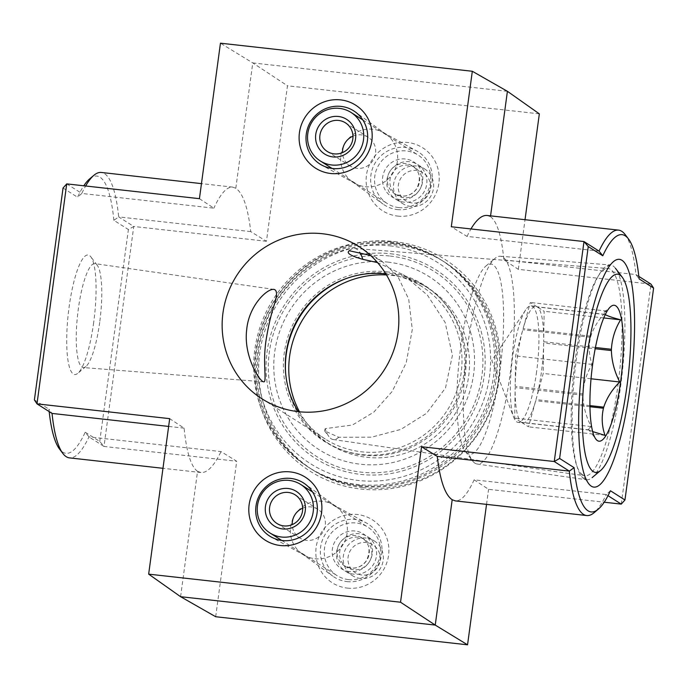 <?xml version="1.0" encoding="UTF-8"?>
<svg xmlns="http://www.w3.org/2000/svg" width="688" height="688" viewBox="0 0 688 688"><rect width="100%" height="100%" fill="white"/><g stroke="black" fill="none" stroke-linecap="round" stroke-linejoin="round"><path stroke-width="0.52" stroke-dasharray="3.44 2.58" d="M385.848 273.901A90.257 87.582 122.4 0 1 422.062 286.672A90.257 87.582 122.4 0 1 447.57 409.824A90.257 87.582 122.4 0 1 325.243 439.021A90.257 87.582 122.4 0 1 298.3 411.648M370.583 255.454L381.548 260.924L397.707 276.215L408.715 299.185L412.284 329.535L406.255 362.705L392.263 391.334L373.876 412.069L352.505 424.986L325.2 428.658L324.555 430.826L338.737 437.267L371.554 437.172L400.906 429.381L426.56 413.299L445.514 387.946L452.42 355.318L445.127 322.431L427.454 295.169L403.28 274.727L377.566 262.61M507.409 91.306L252.763 62.918L235.812 188.271C242.941 193.061 247.929 207.509 250.759 231.624L266.445 241.264L287.464 85.776L252.763 62.918L220.452 43.189M215.679 616.732L236.698 461.244L221.02 451.603L88.95 436.88A143.594 31.381 -83.6 0 1 69.462 457.881M180.591 596.694L197.542 471.34L200.896 472.527C207.277 473.043 213.985 466.068 221.02 451.603M199.425 198.677L213.865 208.172L81.795 193.448A143.594 31.381 -83.6 0 1 85.639 185.992M235.812 188.271L232.716 187.11C226.808 186.654 220.521 193.672 213.865 208.172M197.542 471.34C190.98 466.619 186.508 452.222 184.117 428.151L169.687 418.657M599.05 251.12L466.98 236.397L451.302 226.756M466.98 236.397L470.936 228.941M487.104 215.473L490.458 216.66L490.57 215.86M621.264 504.115L651.003 284.135L518.313 269.343L503.883 259.849C501.492 235.778 497.02 221.381 490.458 216.66M518.313 269.343L525.03 219.696M610.437 490.759L606.205 494.552L474.135 479.828L488.575 489.323L604.21 502.214M474.135 479.828C467.479 494.328 461.192 501.346 455.284 500.89M486.536 504.373L488.575 489.323M625.117 234.522A143.594 31.381 -83.6 0 1 635.953 274.572L639.083 278.864M608.02 495.704L606.205 494.552A143.594 31.381 -83.6 0 1 594.105 512.698M638.825 276.395L635.953 274.572L503.883 259.849M250.759 231.624L118.697 216.901L133.747 226.472L128.389 229.543L113.873 220.315L118.697 216.901A143.594 31.381 -83.6 0 0 101.282 172.456M184.117 428.151L168.637 426.431M66.736 183.885L81.795 193.448L77.563 197.241A139.492 30.487 -83.6 0 1 83.79 185.786M89.672 178.854A139.492 30.487 -83.6 0 1 113.873 220.315M49.175 411.605A139.492 30.487 -83.6 0 1 48.917 409.136L52.047 413.428M85.217 432.21L99.743 441.429L104.008 446.452L88.95 436.88L85.217 432.21A139.492 30.487 -83.6 0 1 59.546 449.083M539.34 113.855L287.464 85.776M394.241 241.557A125.543 121.81 122.4 0 1 474.582 438.918A125.543 121.81 122.4 0 1 263.702 415.406A125.543 121.81 122.4 0 1 394.241 241.557M347.38 588.102A37.333 36.223 -57.6 0 0 386.2 536.408A37.333 36.223 -57.6 0 0 323.489 529.416A37.333 36.223 -57.6 0 0 347.38 588.102M397.681 216.084A37.333 36.223 -57.6 0 0 436.502 164.38A37.333 36.223 -57.6 0 0 373.79 157.389A37.333 36.223 -57.6 0 0 397.681 216.084M266.445 241.264L133.747 226.472L104.008 446.452L236.698 461.244M93.671 322.526A60.14 13.141 -83.6 0 1 77.821 373.3A60.14 13.141 -83.6 0 1 68.336 313.272A60.14 13.141 -83.6 0 1 90.816 256.796A60.14 13.141 -83.6 0 1 93.671 322.526M34.4 399.909L48.917 409.136M63.047 188.013L77.563 197.241M99.743 441.429L128.389 229.543M397.268 209.573A31.502 30.564 -57.6 0 0 430.662 187.781A31.502 30.564 -57.6 0 0 416.782 150.999A31.502 30.564 -57.6 0 0 375.665 162.127A31.502 30.564 -57.6 0 0 383.044 204.078A31.502 30.564 -57.6 0 0 397.268 209.573M365.268 186.697A29.128 28.26 -57.6 0 0 395.54 168.19A29.128 28.26 -57.6 0 0 386.183 134.358A29.128 28.26 -57.6 0 0 383.311 132.535A29.128 28.26 -57.6 0 0 345.299 142.829A29.128 28.26 -57.6 0 0 352.118 181.615A29.128 28.26 -57.6 0 0 354.991 183.438A29.128 28.26 -57.6 0 0 365.268 186.697M346.967 581.601A31.502 30.564 -57.6 0 0 380.361 559.808A31.502 30.564 -57.6 0 0 366.48 523.026A31.502 30.564 -57.6 0 0 325.372 534.155A31.502 30.564 -57.6 0 0 332.751 576.105A31.502 30.564 -57.6 0 0 346.967 581.601M314.966 558.725A29.128 28.26 -57.6 0 0 345.238 540.218A29.128 28.26 -57.6 0 0 335.882 506.385A29.128 28.26 -57.6 0 0 333.009 504.562A29.128 28.26 -57.6 0 0 294.997 514.856A29.128 28.26 -57.6 0 0 301.817 553.642A29.128 28.26 -57.6 0 0 304.689 555.465A29.128 28.26 -57.6 0 0 314.966 558.725M386.51 271.777A92.725 89.965 122.4 0 1 445.85 417.539A92.725 89.965 122.4 0 1 290.104 400.175A92.725 89.965 122.4 0 1 386.51 271.777M387.826 262.094A102.546 99.502 122.4 0 1 453.452 423.301A102.546 99.502 122.4 0 1 281.194 404.097A102.546 99.502 122.4 0 1 387.826 262.094M390.019 245.874A118.998 115.464 122.4 0 1 466.172 432.95A118.998 115.464 122.4 0 1 266.282 410.667A118.998 115.464 122.4 0 1 390.019 245.874M390.56 241.849A123.083 119.428 122.4 0 1 440.174 259.29A123.083 119.428 122.4 0 1 474.952 427.222A123.083 119.428 122.4 0 1 308.138 467.04A123.083 119.428 122.4 0 1 261.32 323.515A123.083 119.428 122.4 0 1 390.56 241.849M393.407 243.664A123.083 119.428 122.4 0 1 443.02 261.096A123.083 119.428 122.4 0 1 477.799 429.028A123.083 119.428 122.4 0 1 310.985 468.855A123.083 119.428 122.4 0 1 264.166 325.321A123.083 119.428 122.4 0 1 393.407 243.664M338.737 437.267A96.157 21.01 -83.6 0 1 333.198 439.546A96.157 21.01 -83.6 0 1 328.941 436.613A96.157 21.01 -83.6 0 1 325.2 428.658M349.263 250.733A96.157 21.01 -83.6 0 1 349.702 250.346A96.157 21.01 -83.6 0 1 354.509 248.42A96.157 21.01 -83.6 0 1 359.712 252.324M582.727 474.952A104.284 22.79 -83.6 0 1 580.285 472.613A104.284 22.79 -83.6 0 1 573.861 370.651A104.284 22.79 -83.6 0 1 602.327 271.012A104.284 22.79 -83.6 0 1 602.808 270.582A104.284 22.79 -83.6 0 1 608.02 268.501A104.284 22.79 -83.6 0 1 619.269 374.685A104.284 22.79 -83.6 0 1 584.912 475.786A104.284 22.79 -83.6 0 1 582.727 474.952M99.691 322.362A52.288 11.429 -83.6 0 1 85.914 366.498A52.288 11.429 -83.6 0 1 83.3 367.547A52.288 11.429 -83.6 0 1 77.658 314.304A52.288 11.429 -83.6 0 1 94.884 263.616A52.288 11.429 -83.6 0 1 97.206 265.215A52.288 11.429 -83.6 0 1 99.691 322.362M592.686 431.582L589.461 430.086A58.618 12.814 -83.6 0 1 589.177 429.905L588.3 429.123L591.198 426.577C585.961 416.481 583.183 406.006 582.856 395.153A58.618 12.814 -83.6 0 1 582.874 393.88C583.501 383.268 586.58 373.446 592.101 364.416C588.98 355.662 588.446 346.623 590.519 337.292A58.618 12.814 -83.6 0 1 590.82 336.2C593.83 327.092 599.162 318.699 606.825 311.036L604.098 312.189L604.804 314.356A58.618 12.814 -83.6 0 1 605.087 314.536L537.371 306.986A58.618 12.814 96.4 0 1 543.692 341.73L544.139 311.286L537.371 306.986M536.606 371.744A58.618 12.814 -83.6 0 1 518.15 422.398A58.618 12.814 -83.6 0 1 513.712 417.281A58.618 12.814 -83.6 0 1 512.672 356.53A58.618 12.814 -83.6 0 1 525.692 309.892A58.618 12.814 -83.6 0 1 531.136 305.876A58.618 12.814 -83.6 0 1 536.606 371.744M589.951 405.61L536.029 399.599A58.618 12.814 96.4 0 0 541.387 372.277A58.618 12.814 96.4 0 0 543.675 343.011L595.189 348.747M589.969 406.737L535.72 400.691A58.618 12.814 96.4 0 1 522.923 422.931L518.15 422.398M589.461 430.086L521.745 422.535A58.618 12.814 96.4 0 0 522.923 422.931M589.177 429.905L521.461 422.355A58.618 12.814 96.4 0 1 515.14 387.611L514.693 418.055L521.461 422.355M582.856 395.153L515.14 387.611M582.874 393.88L515.157 386.329A58.618 12.814 96.4 0 1 522.803 329.741L515.596 355.885L515.157 386.329M590.519 337.292L522.803 329.741M590.82 336.2L523.104 328.649A58.618 12.814 96.4 0 1 535.909 306.409L531.136 305.876M604.804 314.356L537.087 306.805A58.618 12.814 96.4 0 0 535.909 306.409M595.43 347.5L543.692 341.73M584.138 478.882A108.059 23.616 -83.6 0 1 575.693 364.416A108.059 23.616 -83.6 0 1 610.351 264.966A108.059 23.616 -83.6 0 1 615.459 268.294A108.059 23.616 -83.6 0 1 622.012 374.994A108.059 23.616 -83.6 0 1 592.127 477.635A108.059 23.616 -83.6 0 1 586.4 479.751A108.059 23.616 -83.6 0 1 584.138 478.882M474.935 463.179A104.533 22.842 -83.6 0 1 472.493 460.831A104.533 22.842 -83.6 0 1 466.163 357.622A104.533 22.842 -83.6 0 1 495.068 258.335A104.533 22.842 -83.6 0 1 500.288 256.246A104.533 22.842 -83.6 0 1 511.571 362.679A104.533 22.842 -83.6 0 1 477.128 464.022A104.533 22.842 -83.6 0 1 474.935 463.179M467.53 453.495A95.675 20.907 -83.6 0 1 465.294 451.345A95.675 20.907 -83.6 0 1 459.498 356.874A95.675 20.907 -83.6 0 1 485.952 265.998A95.675 20.907 -83.6 0 1 501.655 355.834A95.675 20.907 -83.6 0 1 467.53 453.495M592.101 364.416L515.596 355.885M537.087 306.805L530.319 302.505L523.104 328.649M606.825 311.036L530.319 302.505M603.746 317.933L544.139 311.286M536.029 399.599L543.236 373.455L543.675 343.011M591.035 378.778L543.236 373.455M521.745 422.535L528.513 426.835L535.72 400.691M605.019 435.366L528.513 426.835M591.198 426.577L514.693 418.055M398.834 207.587A28.715 27.864 122.4 0 1 387.249 203.519A28.715 27.864 122.4 0 1 379.14 164.337A28.715 27.864 122.4 0 1 418.063 155.041A28.715 27.864 122.4 0 1 428.985 188.538A28.715 27.864 122.4 0 1 398.834 207.587M403.813 197.662A16.486 15.996 122.4 0 1 397.165 195.332A16.486 15.996 122.4 0 1 392.504 172.834A16.486 15.996 122.4 0 1 414.855 167.494A16.486 15.996 122.4 0 1 421.125 186.723A16.486 15.996 122.4 0 1 403.813 197.662M404.097 202.152A20.511 19.9 122.4 0 1 395.824 199.245A20.511 19.9 122.4 0 1 390.027 171.26A20.511 19.9 122.4 0 1 417.831 164.621A20.511 19.9 122.4 0 1 425.64 188.546A20.511 19.9 122.4 0 1 404.097 202.152M410.831 206.434A20.511 19.9 122.4 0 1 402.557 203.528A20.511 19.9 122.4 0 1 396.761 175.535A20.511 19.9 122.4 0 1 424.565 168.904A20.511 19.9 122.4 0 1 432.374 192.821A20.511 19.9 122.4 0 1 410.831 206.434M412.189 202.986A16.486 15.996 122.4 0 1 401.637 177.065A16.486 15.996 122.4 0 1 429.329 180.153A16.486 15.996 122.4 0 1 412.189 202.986M352.961 136.147A16.959 16.46 122.4 0 1 361.355 134.882A16.959 16.46 122.4 0 1 368.192 137.282A16.959 16.46 122.4 0 1 374.65 157.062A16.959 16.46 122.4 0 1 356.84 168.319A16.959 16.46 122.4 0 1 350.003 165.911A16.959 16.46 122.4 0 1 342.504 152.607M348.532 579.614A28.715 27.864 122.4 0 1 336.957 575.546A28.715 27.864 122.4 0 1 328.838 536.365A28.715 27.864 122.4 0 1 367.762 527.068A28.715 27.864 122.4 0 1 378.684 560.557A28.715 27.864 122.4 0 1 348.532 579.614M353.512 569.69A16.486 15.996 122.4 0 1 346.864 567.351A16.486 15.996 122.4 0 1 342.203 544.853A16.486 15.996 122.4 0 1 364.554 539.521A16.486 15.996 122.4 0 1 370.823 558.751A16.486 15.996 122.4 0 1 353.512 569.69M353.795 574.179A20.511 19.9 122.4 0 1 345.531 571.272A20.511 19.9 122.4 0 1 339.734 543.279A20.511 19.9 122.4 0 1 367.53 536.649A20.511 19.9 122.4 0 1 375.338 560.565A20.511 19.9 122.4 0 1 353.795 574.179M360.529 578.453A20.511 19.9 122.4 0 1 352.256 575.555A20.511 19.9 122.4 0 1 346.468 547.562A20.511 19.9 122.4 0 1 374.263 540.923A20.511 19.9 122.4 0 1 382.072 564.848A20.511 19.9 122.4 0 1 360.529 578.453M361.888 575.013A16.486 15.996 122.4 0 1 351.336 549.093A16.486 15.996 122.4 0 1 379.036 552.18A16.486 15.996 122.4 0 1 361.888 575.013M302.66 508.174A16.959 16.46 122.4 0 1 311.062 506.91A16.959 16.46 122.4 0 1 317.899 509.309A16.959 16.46 122.4 0 1 324.349 529.089A16.959 16.46 122.4 0 1 306.538 540.338A16.959 16.46 122.4 0 1 299.701 537.939A16.959 16.46 122.4 0 1 292.202 524.634M299.495 411.777A92.312 89.569 -57.6 0 0 329.621 444.233A92.312 89.569 -57.6 0 0 366.833 457.314A92.312 89.569 -57.6 0 0 463.764 396.064A92.312 89.569 -57.6 0 0 428.641 288.418A92.312 89.569 -57.6 0 0 386.467 274.933M362.731 487.637A123.083 119.428 -57.6 0 0 491.972 405.98A123.083 119.428 -57.6 0 0 445.153 262.446A123.083 119.428 -57.6 0 0 278.339 302.273A123.083 119.428 -57.6 0 0 313.117 470.205A123.083 119.428 -57.6 0 0 362.731 487.637M285.649 373.292A92.312 89.569 -57.6 0 0 326.267 442.109A92.312 89.569 -57.6 0 0 363.479 455.181A92.312 89.569 -57.6 0 0 460.41 393.94A92.312 89.569 -57.6 0 0 425.296 286.285A92.312 89.569 -57.6 0 0 345.746 278.735M359.377 485.513A123.083 119.428 -57.6 0 0 488.618 403.847A123.083 119.428 -57.6 0 0 441.799 260.322A123.083 119.428 -57.6 0 0 274.985 300.14A123.083 119.428 -57.6 0 0 309.763 468.072A123.083 119.428 -57.6 0 0 359.377 485.513M390.208 256.048A109.616 106.356 122.4 0 1 460.358 428.366A109.616 106.356 122.4 0 1 276.232 407.838A109.616 106.356 122.4 0 1 390.208 256.048M390.517 253.76A111.929 108.609 122.4 0 1 462.155 429.725A111.929 108.609 122.4 0 1 274.134 408.767A111.929 108.609 122.4 0 1 390.517 253.76M399.917 199.58A20.588 19.978 122.4 0 1 386.733 167.21A20.588 19.978 122.4 0 1 421.323 171.063A20.588 19.978 122.4 0 1 399.917 199.58M401.293 196.063A16.486 15.996 122.4 0 1 394.654 193.732A16.486 15.996 122.4 0 1 389.993 171.235A16.486 15.996 122.4 0 1 412.336 165.894A16.486 15.996 122.4 0 1 418.614 185.124A16.486 15.996 122.4 0 1 401.293 196.063M349.616 571.599A20.588 19.978 122.4 0 1 336.432 539.229A20.588 19.978 122.4 0 1 371.021 543.09A20.588 19.978 122.4 0 1 349.616 571.599M351 568.09A16.486 15.996 122.4 0 1 344.353 565.76A16.486 15.996 122.4 0 1 339.691 543.262A16.486 15.996 122.4 0 1 362.043 537.921A16.486 15.996 122.4 0 1 368.312 557.151A16.486 15.996 122.4 0 1 351 568.09M262.076 398.885L325.243 439.021M358.904 246.528L381.548 260.915M403.28 274.727L422.062 286.672M232.707 187.11L201.464 183.627M200.887 472.527L162.97 468.304M352.118 181.615L383.044 204.078M383.311 132.535L416.782 150.999M386.183 134.358L355.249 111.895M354.991 183.438L321.52 164.974M301.817 553.642L332.751 576.105M333.009 504.562L366.48 523.026M335.882 506.385L304.956 483.922M304.689 555.465L271.218 537.001M308.138 467.04L310.985 468.855M440.174 259.29L443.02 261.096M324.547 430.834L328.941 436.613M349.014 250.922L349.702 250.346M580.285 472.613L588.661 483.638M602.808 270.582L613.404 261.672M333.198 439.546L584.912 475.786M354.509 248.42L608.02 268.501M274.065 289.416L94.884 263.616M263.719 381.831L83.3 367.547M97.206 265.215L90.816 256.796M85.914 366.498L77.821 373.3M588.292 429.131L595.894 439.142M604.098 312.189L610.66 306.667M477.128 464.022L586.4 479.751M500.288 256.246L610.351 264.966M465.294 451.345L472.493 460.831M485.952 265.998L495.068 258.335M525.692 309.892L491.817 360.478L513.712 417.281M332.037 168.431L387.249 203.519M362.843 119.953L418.063 155.041M397.165 195.332L394.654 193.732L401.207 196.028C407.752 196.51 412.981 193.947 416.894 188.34C421.228 178.312 419.714 170.83 412.336 165.894L414.855 167.494M395.824 199.245L402.557 203.528M417.831 164.621L424.565 168.904M327.273 151.472L350.003 165.911M345.462 122.842L368.192 137.282M281.736 540.45L336.957 575.546M312.541 491.972L367.762 527.068M346.864 567.351L344.353 565.76L350.906 568.056C357.45 568.537 362.679 565.966 366.592 560.359C370.927 550.331 369.413 542.858 362.043 537.921L364.554 539.521M345.531 571.272L352.256 575.555M367.53 536.649L374.263 540.923M276.972 523.491L299.701 537.939M295.169 494.861L317.899 509.309M428.641 288.418L425.296 286.285M329.621 444.233L326.267 442.109M445.153 262.446L441.799 260.322M313.117 470.205L309.763 468.072"/><path stroke-width="1.03" d="M298.3 411.648A90.257 87.582 122.4 0 1 299.693 315.938A90.257 87.582 122.4 0 1 385.684 273.884A90.257 87.582 122.4 0 1 385.848 273.901M377.566 262.61L362.8 259.342C350.51 255.833 345.995 252.96 349.263 250.733L370.583 255.454M322.517 233.739A90.257 87.582 122.4 0 1 358.904 246.528A90.257 87.582 122.4 0 1 384.411 369.68A90.257 87.582 122.4 0 1 262.076 398.885A90.257 87.582 122.4 0 1 227.745 293.63A90.257 87.582 122.4 0 1 322.517 233.739M273.996 305.532C270.857 315.259 268.2 326.852 266.041 340.328C262.506 363.617 267.15 382.373 263.719 381.831C259.892 381.866 243.371 356.324 246.674 329.905C248.789 305.42 267.383 288.152 274.065 289.416C277.341 290.267 277.324 295.642 273.996 305.532M180.591 596.694L215.679 616.732L467.548 644.811L435.237 625.082L400.536 602.224L421.555 446.736L437.241 456.376C440.071 480.491 445.059 494.939 452.188 499.729L435.237 625.082L180.591 596.694L148.66 574.145L169.687 418.657L36.997 403.865L66.736 183.885L199.425 198.677L220.452 43.189L472.321 71.268L507.409 91.306L539.34 113.855L525.03 219.696M470.936 228.941C476.612 219.489 481.996 214.991 487.104 215.473L618.538 230.119A143.594 31.381 -83.6 0 1 625.117 234.522L628.454 238.917A139.492 30.487 -83.6 0 1 639.083 278.864L653.6 288.091L651.003 284.135L638.825 276.395M490.57 215.86L507.409 91.306M421.555 446.736L554.253 461.528L583.992 241.548L451.302 226.756L472.321 71.268M604.21 502.214L621.264 504.115L624.953 499.987L610.437 490.759A139.492 30.487 -83.6 0 1 598.328 509.146L594.105 512.698A143.594 31.381 -83.6 0 1 586.718 515.544L455.293 500.89L452.188 499.729M467.548 644.811L486.536 504.373M598.328 509.146A139.492 30.487 -83.6 0 1 574.127 467.685L559.611 458.457L588.257 246.571L602.783 255.79L599.05 251.12A143.594 31.381 -83.6 0 1 618.538 230.119M602.783 255.79A139.492 30.487 -83.6 0 1 628.454 238.917M586.718 515.544A143.594 31.381 -83.6 0 1 569.303 471.099L574.127 467.685M559.611 458.457L554.253 461.528L569.303 471.099L437.241 456.376M85.639 185.992A143.594 31.381 -83.6 0 1 93.895 175.302A143.594 31.381 -83.6 0 1 101.282 172.456L201.464 183.627M168.637 426.431L52.047 413.428A143.594 31.381 -83.6 0 0 62.883 453.478A143.594 31.381 -83.6 0 0 69.462 457.881L162.97 468.304M83.79 185.786A139.492 30.487 -83.6 0 1 89.672 178.854L93.895 175.302M62.883 453.478L59.546 449.083A139.492 30.487 -83.6 0 1 49.175 411.605M280.369 545.515A37.333 36.223 -57.6 0 0 319.189 493.812A37.333 36.223 -57.6 0 0 256.478 486.82A37.333 36.223 -57.6 0 0 280.369 545.515M330.67 173.488A37.333 36.223 -57.6 0 0 369.49 121.793A37.333 36.223 -57.6 0 0 306.771 114.801A37.333 36.223 -57.6 0 0 330.67 173.488M400.536 602.224L148.66 574.145M624.953 499.987L653.6 288.091M591.336 486.21A114.578 25.043 -83.6 0 1 588.661 483.638A114.578 25.043 -83.6 0 1 581.721 370.505A114.578 25.043 -83.6 0 1 613.404 261.672A114.578 25.043 -83.6 0 1 632.203 369.258A114.578 25.043 -83.6 0 1 591.336 486.21M52.047 413.428L36.997 403.865L34.4 399.909L63.047 188.013L66.736 183.885M588.257 246.571L583.992 241.548L599.05 251.12M608.02 495.704L621.264 504.115M332.639 168.5A31.502 30.564 -57.6 0 0 365.38 148.479A31.502 30.564 -57.6 0 0 355.249 111.895A31.502 30.564 -57.6 0 0 311.036 121.054A31.502 30.564 -57.6 0 0 321.52 164.974A31.502 30.564 -57.6 0 0 332.639 168.5M282.338 540.527A31.502 30.564 -57.6 0 0 315.078 520.506A31.502 30.564 -57.6 0 0 304.956 483.922A31.502 30.564 -57.6 0 0 260.735 493.081A31.502 30.564 -57.6 0 0 271.218 537.001A31.502 30.564 -57.6 0 0 282.338 540.527M359.712 252.324A96.157 21.01 -83.6 0 1 362.8 259.342M605.087 314.536C607.934 316.093 613.12 317.856 620.645 319.817C615.132 328.718 612.053 338.539 611.408 349.28A58.618 12.814 -83.6 0 1 611.391 350.553C611.718 361.277 614.496 371.752 619.742 381.986C612.114 389.537 606.782 397.931 603.746 407.15A58.618 12.814 -83.6 0 1 603.436 408.242C601.389 417.453 601.914 426.5 605.019 435.366L592.686 431.582M620.567 382.15A68.387 14.947 -83.6 0 1 595.894 439.142A68.387 14.947 -83.6 0 1 591.749 371.623A68.387 14.947 -83.6 0 1 610.66 306.667A68.387 14.947 -83.6 0 1 620.567 382.15M603.746 407.15L589.951 405.61M603.436 408.242L589.969 406.737M611.408 349.28L595.43 347.5M611.391 350.553L595.189 348.747M593.314 471.59A99.743 21.801 -83.6 0 1 587.07 354.492A99.743 21.801 -83.6 0 1 622.227 277.204A99.743 21.801 -83.6 0 1 628.273 375.691A99.743 21.801 -83.6 0 1 600.684 470.429A99.743 21.801 -83.6 0 1 593.314 471.59M620.645 319.817L603.746 317.933M619.742 381.986L591.035 378.778M331.814 165A28.715 27.864 122.4 0 1 320.238 160.932A28.715 27.864 122.4 0 1 312.128 121.75A28.715 27.864 122.4 0 1 351.043 112.454A28.715 27.864 122.4 0 1 361.974 145.942A28.715 27.864 122.4 0 1 331.814 165M332.906 156.916A20.511 19.9 122.4 0 1 319.782 124.666A20.511 19.9 122.4 0 1 354.243 128.501A20.511 19.9 122.4 0 1 332.906 156.916M334.11 153.871A16.959 16.46 122.4 0 1 327.273 151.472A16.959 16.46 122.4 0 1 322.483 128.329A16.959 16.46 122.4 0 1 345.462 122.842A16.959 16.46 122.4 0 1 351.921 142.614A16.959 16.46 122.4 0 1 334.11 153.871M342.504 152.607A16.959 16.46 122.4 0 1 352.961 136.147M281.512 537.027A28.715 27.864 122.4 0 1 269.937 532.959A28.715 27.864 122.4 0 1 261.827 493.769A28.715 27.864 122.4 0 1 300.751 484.481A28.715 27.864 122.4 0 1 311.673 517.969A28.715 27.864 122.4 0 1 281.512 537.027M282.613 528.934A20.511 19.9 122.4 0 1 269.481 496.684A20.511 19.9 122.4 0 1 303.941 500.529A20.511 19.9 122.4 0 1 282.613 528.934M283.809 525.899A16.959 16.46 122.4 0 1 276.972 523.491A16.959 16.46 122.4 0 1 272.181 500.348A16.959 16.46 122.4 0 1 295.169 494.861A16.959 16.46 122.4 0 1 301.619 514.641A16.959 16.46 122.4 0 1 283.809 525.899M292.202 524.634A16.959 16.46 122.4 0 1 302.66 508.174M386.467 274.933A92.312 89.569 -57.6 0 0 303.537 318.286A92.312 89.569 -57.6 0 0 299.495 411.777M345.746 278.735A92.312 89.569 -57.6 0 0 285.649 373.292M622.227 277.204L615.459 268.294M600.684 470.429L592.127 477.635M320.238 160.932L332.037 168.431M351.043 112.454L362.843 119.953M269.937 532.959L281.736 540.45M300.751 484.481L312.541 491.972"/></g></svg>
